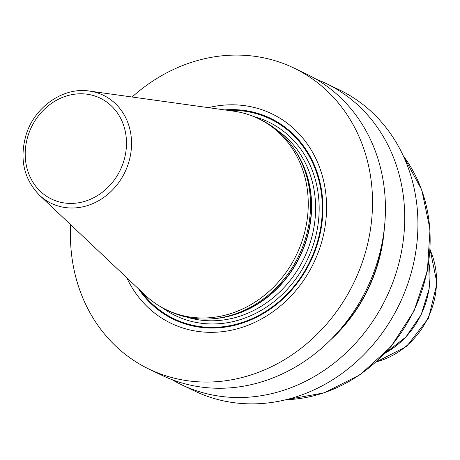 <?xml version="1.0" encoding="UTF-8"?>
<svg xmlns="http://www.w3.org/2000/svg" width="460" height="460" viewBox="0 0 460 460"><rect width="100%" height="100%" fill="white"/><g stroke="black" fill="none" stroke-linecap="round" stroke-linejoin="round"><path stroke-width="0.69" d="M132.106 97.014A167.06 147.091 -64.3 0 1 293.825 67.994A167.06 147.091 -64.3 0 1 363.572 258.486A167.06 147.091 115.7 0 1 149.132 369.156A167.06 147.091 115.7 0 1 70.725 224.762M293.825 67.994L306.74 74.198A167.06 147.091 115.7 0 1 376.487 264.69A167.06 147.091 115.7 0 1 162.046 375.36L149.132 369.156M316.192 79.229A167.06 147.091 115.7 0 1 326.031 83.461L339.233 89.803A167.06 147.091 -64.3 0 1 408.974 280.301A167.06 147.091 115.7 0 1 194.54 390.971L181.338 384.629A167.06 147.091 115.7 0 1 171.885 379.592M326.031 83.461A167.06 147.091 115.7 0 1 395.778 273.959A167.06 147.091 115.7 0 1 181.338 384.629M126.713 277.685A116.242 102.35 -64.3 0 0 226.791 331.062A116.242 102.35 -64.3 0 0 320.35 246.347A116.242 102.35 -64.3 0 0 208.409 107.646M216.677 318.349L218.638 318.09A104.84 92.305 115.7 0 0 305.785 241.281A104.84 92.305 -64.3 0 0 297.396 154.163L296.372 152.473A106.082 93.403 -64.3 0 1 304.853 240.626A106.082 93.403 115.7 0 1 216.677 318.349A106.082 93.403 115.7 0 1 168.688 310.902L166.405 309.804A106.082 93.403 -64.3 0 0 302.571 239.528A106.082 93.403 -64.3 0 0 258.284 118.565A106.082 93.403 -64.3 0 0 233.755 111.182L89.418 91.063C63.29 86.831 34.557 106.858 26.099 134.809C19.303 158.746 23.742 178.859 39.41 195.155A59.984 52.814 -64.3 0 0 128.334 163.639A59.984 52.814 -64.3 0 0 89.418 91.063M296.372 152.473A106.082 93.403 -64.3 0 0 260.567 119.663L258.284 118.565M39.41 195.155L145.308 295.268A106.082 93.403 -64.3 0 0 166.405 309.804M330.74 339.733A149.667 131.778 115.7 0 0 376.694 267.743A149.667 131.778 -64.3 0 0 384.347 228.154M138.598 288.92A111.596 98.256 115.7 0 0 234.669 325.289A111.596 98.256 115.7 0 0 316.928 245.49A111.596 98.256 -64.3 0 0 224.606 109.905M228.079 110.388A110.906 97.646 -64.3 0 1 316.382 245.347A110.906 97.646 115.7 0 1 236.342 324.219A110.906 97.646 115.7 0 1 141.145 291.329M162.064 307.556A107.421 94.582 115.7 0 0 313.415 244.513A107.421 94.582 -64.3 0 0 253.816 116.581M186.933 317.164A104.748 92.224 115.7 0 0 310 243.323A104.748 92.224 -64.3 0 0 276.857 129.99M295.073 150.391A104.748 92.224 -64.3 0 1 305.998 241.402A104.748 92.224 115.7 0 1 214.239 318.63M28.204 135.223A56.016 49.323 -64.3 0 0 58.673 201.767A56.016 49.323 -64.3 0 0 123.493 161.989A56.016 49.323 -64.3 0 0 93.018 95.438A56.016 49.323 -64.3 0 0 28.204 135.223M335.65 334.633A149.35 131.502 115.7 0 0 376.424 267.668A149.35 131.502 -64.3 0 0 383.433 235.175M403.259 155.819A148.683 130.91 115.7 0 1 422.182 289.765A148.683 130.91 115.7 0 1 286.085 399.7M385.204 353.107A80.241 70.65 -64.3 0 0 428.823 262.321M376.343 361.819A77.234 67.999 -64.3 0 0 430.088 249.958M403.132 155.543L421.728 189.842L430.025 229.367L427.38 270.9L414.006 311.075L391 346.616L360.232 374.641L324.185 392.857L285.792 399.774M428.858 262.079L429.18 288.587L421.233 314.542L405.933 336.973L385.037 353.286M430.111 249.533L437 283.302L428.57 318.067L406.697 346.374L376.027 362.1"/></g></svg>

